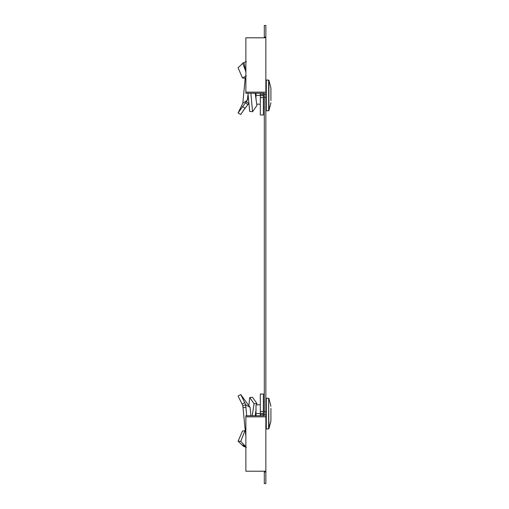 <?xml version="1.0" encoding="UTF-8"?>
<svg xmlns="http://www.w3.org/2000/svg" width="509" height="509" viewBox="0 0 509 509"><rect width="100%" height="100%" fill="white"/><g stroke="black" fill="none" stroke-linecap="round" stroke-linejoin="round"><path stroke-width="0.76" d="M264.311 471.207L264.311 483.55L265.851 483.55L265.851 25.45L264.311 25.45L264.311 37.793M265.851 37.793L245.866 37.793L245.866 93.236L264.311 93.236L264.311 415.764L245.866 415.764L245.866 471.207L265.851 471.207M264.311 414.676L265.851 414.676M264.311 36.979L265.851 36.979M264.311 472.021L265.851 472.021M264.311 411.692L265.851 411.692M264.311 97.308L265.851 97.308M264.311 94.324L265.851 94.324M245.866 92.148L265.851 92.148M245.866 416.852L265.851 416.852M245.211 431.085L244.899 430.811L240.744 441.411L244.721 445.509L242.055 444.923L243.461 446.317L246.369 447.366M244.899 430.811L242.494 430.989L238.078 441.233L242.055 444.923M252.547 397.294L249.671 397.58L254.061 403.65L256.924 403.503L252.547 397.294M255.187 415.764L256.008 409.885M256.721 404.878L256.924 403.503M254.061 403.65L252.241 415.764M240.744 441.411L238.078 441.233M244.721 445.509L245.904 446.781L243.022 445.801M248.882 405.718L249.671 397.58M245.866 445.744L245.682 446.24M250.956 415.764L250.053 407.359L240.744 394.513L244.721 402.657L242.055 404.082L242.831 405.768L245.866 436.747M242.055 404.082L238.078 396.034L240.744 394.513M263.388 394.023L260.315 394.023L260.315 411.418L263.388 411.418L263.388 394.023M263.388 413.403L260.315 413.403L260.315 414.485L263.388 414.485L263.388 411.418M260.315 413.403L260.315 411.418M259.819 415.764L260.315 415.764L260.315 414.485M263.388 414.485L263.388 415.764M244.721 402.657L245.682 404.801L245.904 407.238L243.022 407.684M245.904 407.238L246.649 415.764M250.053 407.359L245.682 404.801M270.922 420.924L268.637 428.922L268.637 398.261L268.905 428.756L270.922 420.924L270.922 408.409C270.922 405.66 270.922 405.66 270.922 408.409M266.309 398.216L268.637 398.261L266.309 398.216L266.309 428.966L268.637 428.922M260.315 413.594L256.008 413.594L256.008 404.897L260.315 404.77M256.008 413.594L256.008 415.764M245.478 102.723L246.267 101.679L248.85 103.321L247.883 104.631L245.478 102.723L238.078 112.966L242.831 103.232L245.211 77.915M246.267 101.679L247.253 100.33L242.831 103.232M248.519 99.319L247.469 98.969L248.068 94.299M247.469 98.969L247.253 100.33M247.883 104.631L244.899 108.366L242.494 106.457M244.899 108.366L240.744 114.487L238.078 112.966M245.866 76.108L242.494 78.011L238.078 67.767L243.461 62.683L244.269 63.625L245.866 72.253M245.745 71.336L242.831 63.561M245.478 76.14L246.267 75.784M255.187 93.236L256.924 105.497L252.547 111.706L249.671 111.42L247.978 93.236M259.819 93.236L260.315 93.236L260.315 94.515L263.388 94.515L263.388 93.236M263.388 94.515L263.388 95.597L260.315 95.597L260.315 94.515M260.315 97.582L260.315 114.977L263.388 114.977L263.388 97.582L260.315 97.582L260.315 95.597M263.388 97.582L263.388 95.597M245.866 77.374L244.899 78.189L242.494 78.011M243.906 62.9L243.022 63.199M250.88 93.236L252.547 111.706M270.922 100.591C270.922 103.34 270.922 103.34 270.922 100.591L270.922 88.076L268.905 80.244L268.905 110.574L270.922 102.742L268.905 110.574M266.309 80.034L266.309 110.784L268.637 110.739L268.637 80.078L266.309 80.034L268.905 80.244L270.922 88.076M260.315 104.23L256.721 104.122M260.315 95.406L256.008 95.406L256.008 99.115M256.008 93.236L256.008 95.406M245.662 446.228L242.818 445.426M245.662 404.763L242.818 405.737M268.905 398.426L270.922 406.258L268.905 398.426M265.851 425.486L266.309 425.492L265.851 425.486M263.388 401.741L264.311 401.728M265.851 401.696L266.309 401.69M246.28 106.693L243.251 110.816M265.851 83.514L266.309 83.508L265.851 83.514M243.461 62.683L246.369 61.634M263.388 107.259L264.311 107.272M265.851 107.304L266.309 107.31"/></g></svg>
